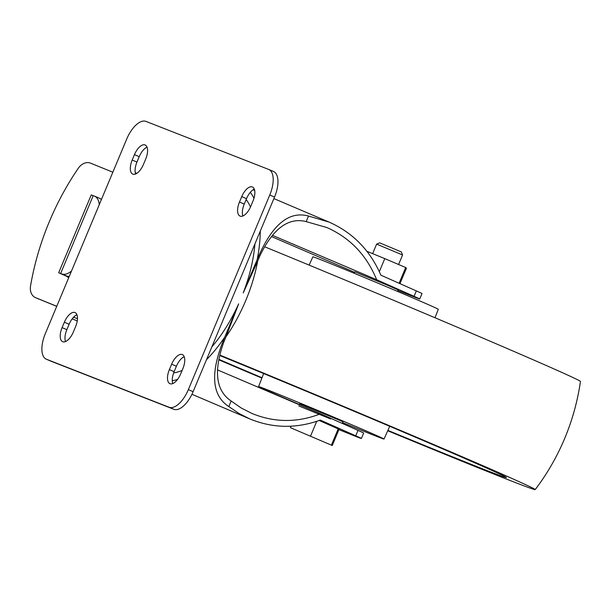 <?xml version="1.0" encoding="UTF-8"?>
<svg xmlns="http://www.w3.org/2000/svg" width="611" height="611" viewBox="0 0 611 611"><rect width="100%" height="100%" fill="white"/><g stroke="black" fill="none" stroke-linecap="round" stroke-linejoin="round"><path stroke-width="0.92" d="M56.724 306.363L35.652 297.702A12.655 9.677 -66.5 0 1 35.484 297.633A12.655 9.677 -66.5 0 1 30.55 285.895A231.76 177.121 -66.5 0 1 48.208 224.374L50.469 218.967A231.76 177.121 -66.5 0 1 78.292 168.269A12.655 9.677 -66.5 0 1 90.558 163.152L112.844 172.21M56.762 306.279L35.652 297.702M319.163 420.483L339.052 429.281L332.262 445.503L290.446 427.692L332.262 445.503M72.167 318.858L77.253 320.928M414.075 296.32A46.887 0.573 22.7 0 1 419.734 298.993L421.995 293.586A46.887 0.573 -157.3 0 0 416.335 290.912L414.075 296.32L376.643 279.716C366.661 255.268 350.095 237.885 326.946 227.567L306.195 221.617C288.606 217.088 273.209 228.415 259.988 255.597L257.651 261.187A97.516 45.626 113.1 0 1 226.085 336.653L238.657 303.858L224.672 337.28C210.016 372.183 211.406 395.279 228.827 406.567L238.939 413.441L249.8 418.925C272.88 428.38 296.373 428.762 320.271 420.07L355.732 435.796A46.887 0.573 22.7 0 1 361.391 438.469A46.887 0.573 22.7 0 1 338.914 429.609M73.58 317.185L77.475 318.713M136.833 173.341L135.283 172.73M416.335 290.912L380.882 275.187C370.136 250.365 352.891 232.684 329.138 222.129L308.524 216.05C288.697 210.604 271.597 225.092 257.208 259.515L243.224 292.936L257.651 261.187M226.085 336.653L223.741 342.252C213.43 371.183 215.904 390.765 231.157 400.999L241.169 407.972L251.992 413.487C274.538 422.697 297.397 422.797 320.561 413.792L217.531 369.907M354.258 273.3L354.861 271.857L386.702 284.902L398.112 289.95L397.509 291.394M330.62 418.97L298.771 405.925M299.275 404.726L299.68 403.764L339.892 420.421L342.931 421.857L342.275 423.415M320.561 413.792L357.993 430.388A46.887 0.573 22.7 0 1 363.652 433.062L361.391 438.469M419.734 298.993A46.887 0.573 22.7 0 1 397.921 290.408M354.67 272.315A46.887 0.573 22.7 0 1 349.324 270.024L271.544 236.594M376.643 279.716L272.506 235.365M257.208 259.515A106.077 49.628 -66.9 0 0 260.263 231.149M253.977 198.224A106.077 49.628 -66.9 0 0 250.304 192.32M172.271 380.775A106.077 49.628 -66.9 0 0 177.595 379.393M206.48 359.719A106.077 49.628 -66.9 0 0 224.672 337.28M243.224 292.936A97.516 45.626 -66.9 0 0 254.909 243.957M250.464 207.022A97.516 45.626 -66.9 0 0 246.134 199.553M173.654 372.916A97.516 45.626 -66.9 0 0 182.109 370.465M211.841 346.911A97.516 45.626 -66.9 0 0 238.657 303.858M67.462 276.676A5.858 5.835 104.7 0 0 68.631 277.898M101.38 199.614A28.129 12.434 -67 0 0 99.41 198.224L94.575 196.162A28.129 12.434 113 0 0 94.422 196.1L91.238 194.924L58.671 272.766L68.89 277.287A5.858 5.835 -75.3 0 1 68.867 277.272M58.671 272.766L66.691 276.004A28.129 12.434 -67 0 0 69.264 276.378M94.575 196.162A28.129 12.434 113 0 1 99.28 204.624M71.495 271.063A28.129 12.434 113 0 1 61.856 273.942M66.691 276.004L68.921 277.203M100.784 199.056L101.487 199.354M379.332 271.651L384.785 258.621L405.689 267.526L406.437 268.183L399.968 283.649M399.105 283.267L405.689 267.526M366.959 251.327L384.785 258.621M376.628 244.117L402.573 254.97L401.32 251.908L379.691 242.857L376.628 244.117L372.634 253.657M338.303 428.632L331.513 444.846M316.719 421.338L310.609 435.941M291.057 426.234L290.446 427.692M435.001 317.758L438.293 309.296A67.981 0.832 -157.3 0 0 405.208 294.662A67.981 0.832 -157.3 0 0 312.863 256.826L309.151 265.113M387.733 430.763A226.971 2.772 -157.3 0 0 535.213 489.594A234.418 234.418 0 0 0 580.45 381.455A226.971 2.772 -157.3 0 0 469.981 332.598A226.971 2.772 -157.3 0 0 264.777 246.836M535.213 489.594A226.971 2.772 -157.3 0 0 424.752 440.722A226.971 2.772 -157.3 0 0 219.975 355.128M218.914 359.864A226.971 2.772 -157.3 0 0 261.882 378.117M387.893 430.388A195.741 2.391 -157.3 0 0 506.404 477.535A195.741 2.391 -157.3 0 0 411.142 435.391A195.741 2.391 -157.3 0 0 219.861 355.579M219.005 359.405A195.741 2.391 -157.3 0 0 262.027 377.743M342.634 422.575A67.981 0.832 -157.3 0 0 384.021 439.042A67.981 0.832 -157.3 0 0 350.935 424.408A67.981 0.832 -157.3 0 0 258.59 386.572A67.981 0.832 -157.3 0 0 299.382 404.482M254.306 189.135A12.892 6.034 -66.9 0 0 246.508 198.667L244.24 204.074A12.892 6.034 -66.9 0 0 242.918 215.973M184.201 356.725A12.892 6.034 -66.9 0 0 176.403 366.256L174.143 371.656A12.892 6.034 -66.9 0 0 172.814 383.555M147.022 147.144A12.892 6.034 -66.9 0 0 139.224 156.668L136.963 162.075A12.892 6.034 -66.9 0 0 135.634 173.975M76.925 314.734A12.892 6.034 -66.9 0 0 69.119 324.258L66.859 329.665A12.892 6.034 -66.9 0 0 65.537 341.564M50.973 361.185A23.439 10.967 -66.9 0 0 51.11 361.246A23.439 10.967 -66.9 0 0 51.248 361.3L173.852 409.294A23.439 10.967 -66.9 0 0 193.114 391.674L274.53 197.055A23.439 10.967 -66.9 0 0 273.499 171.485A23.439 10.967 -66.9 0 0 273.354 171.431M188.348 389.642L269.764 195.024A23.439 10.967 -66.9 0 0 268.733 169.453A23.439 10.967 -66.9 0 0 268.588 169.4L145.983 121.406A23.439 10.967 -66.9 0 0 126.721 139.033L45.313 333.644A23.439 10.967 -66.9 0 0 46.344 359.215A23.439 10.967 -66.9 0 0 46.482 359.268L169.087 407.262A23.439 10.967 -66.9 0 0 188.348 389.642L193.114 391.674M73.335 332.033L75.596 326.625A12.892 6.034 -66.9 0 0 75.031 312.565A12.892 6.034 -66.9 0 0 64.354 322.226L62.093 327.633A12.892 6.034 -66.9 0 0 62.666 341.694A12.892 6.034 -66.9 0 0 73.335 332.033M132.197 160.044A12.892 6.034 -66.9 0 0 132.763 174.112A12.892 6.034 -66.9 0 0 143.44 164.443L145.701 159.043A12.892 6.034 -66.9 0 0 145.135 144.975A12.892 6.034 -66.9 0 0 134.458 154.644L132.197 160.044L136.963 162.075M180.612 374.031L182.872 368.624A12.892 6.034 -66.9 0 0 182.307 354.563A12.892 6.034 -66.9 0 0 171.638 364.225L169.377 369.632A12.892 6.034 -66.9 0 0 169.942 383.693A12.892 6.034 -66.9 0 0 180.612 374.031M239.481 202.042A12.892 6.034 -66.9 0 0 240.047 216.103A12.892 6.034 -66.9 0 0 250.716 206.442L252.977 201.034A12.892 6.034 -66.9 0 0 252.412 186.974A12.892 6.034 -66.9 0 0 241.742 196.635L239.481 202.042L244.24 204.074M308.524 216.05L306.195 221.617M231.157 400.999L228.827 406.567M357.993 430.388L355.732 435.796M93.216 195.627L60.649 273.476M274.53 197.055L269.764 195.024M51.248 361.3L46.482 359.268M173.852 409.294L169.087 407.262M66.859 329.665L62.093 327.633M69.119 324.258L64.354 322.226M139.224 156.668L134.458 154.644M174.143 371.656L169.377 369.632M176.403 366.256L171.638 364.225M246.508 198.667L241.742 196.635M253.13 189.761L254.672 190.411M273.881 198.598L329.138 222.129M191.938 394.278L249.8 418.925M402.573 254.978L398.586 264.502M384.021 439.042L389.726 426.302M258.59 386.572L263.654 373.558M273.499 171.485L268.733 169.453M51.11 361.246L46.344 359.215M38.951 299.138L35.484 297.633"/></g></svg>
